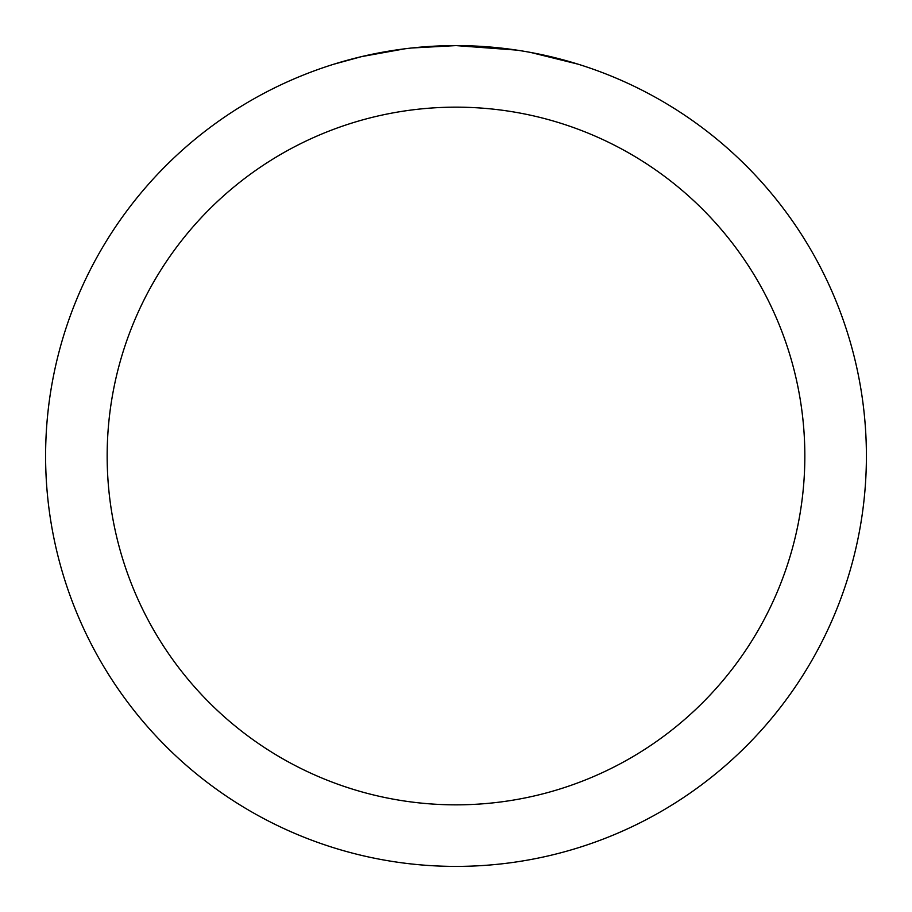 <?xml version="1.0" encoding="UTF-8"?>
<svg xmlns="http://www.w3.org/2000/svg" width="912" height="912" viewBox="0 0 912 912"><rect width="100%" height="100%" fill="white"/><g stroke="black" fill="none" stroke-linecap="round" stroke-linejoin="round"><path stroke-width="1.37" d="M464.185 45.68L469.897 45.839M506.536 48.724L508.269 48.94M516.671 50.103L456 45.6A410.4 410.4 0 0 1 866.4 456A410.4 410.4 0 0 1 456 866.4A410.4 410.4 0 0 1 45.6 456A410.4 410.4 0 0 1 456 45.6L411.643 48.005M530.841 52.486L577.923 64.136M456 107.16A348.84 348.84 0 0 1 804.84 456A348.84 348.84 0 0 1 456 804.84A348.84 348.84 0 0 1 107.16 456A348.84 348.84 0 0 1 456 107.16M409.716 48.222L404.711 48.815M334.088 64.136L361.597 56.612L404.711 48.826M425.915 46.706L428.184 46.546M394.645 50.217L402.192 49.145"/></g></svg>
